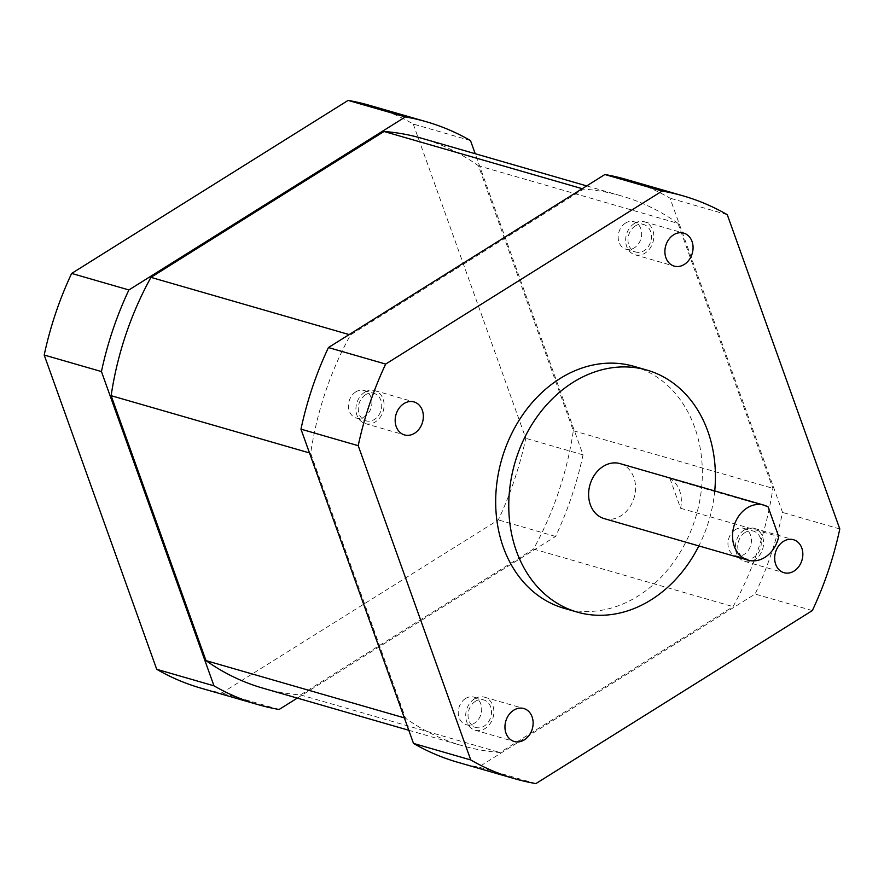 <?xml version="1.0" encoding="UTF-8"?>
<svg xmlns="http://www.w3.org/2000/svg" width="884" height="884" viewBox="0 0 884 884"><rect width="100%" height="100%" fill="white"/><g stroke="black" fill="none" stroke-linecap="round" stroke-linejoin="round"><path stroke-width="0.66" stroke-dasharray="4.42 3.31" d="M634.414 223.453A17.172 13.801 106.1 0 0 625.64 240.614A17.172 13.801 106.1 0 0 634.966 254.78A17.172 13.801 106.1 0 0 645.033 253.122A17.172 13.801 106.1 0 0 653.806 235.962A17.172 13.801 106.1 0 0 644.491 221.796A17.172 13.801 106.1 0 0 634.414 223.453M635.298 225.928A14.31 11.503 106.1 0 0 627.983 240.227A14.31 11.503 106.1 0 0 635.751 252.039A14.31 11.503 106.1 0 0 644.149 250.647A14.31 11.503 106.1 0 0 651.464 236.348A14.31 11.503 106.1 0 0 643.696 224.536A14.31 11.503 106.1 0 0 635.298 225.928M625.485 223.088A14.31 11.503 106.1 0 0 618.17 237.387A14.31 11.503 106.1 0 0 625.938 249.2A14.31 11.503 106.1 0 0 634.336 247.818A14.31 11.503 106.1 0 0 641.651 233.52A14.31 11.503 106.1 0 0 633.883 221.707A14.31 11.503 106.1 0 0 625.485 223.088M364.694 392.264A17.172 13.801 106.1 0 0 355.921 409.414A17.172 13.801 106.1 0 0 365.247 423.591A17.172 13.801 106.1 0 0 375.313 421.933A17.172 13.801 106.1 0 0 384.098 404.773A17.172 13.801 106.1 0 0 374.772 390.595A17.172 13.801 106.1 0 0 364.694 392.264M365.578 394.728A14.31 11.503 106.1 0 0 358.263 409.027A14.31 11.503 106.1 0 0 366.042 420.839A14.31 11.503 106.1 0 0 374.429 419.458A14.31 11.503 106.1 0 0 381.744 405.159A14.31 11.503 106.1 0 0 373.976 393.347A14.31 11.503 106.1 0 0 365.578 394.728M355.766 391.899A14.31 11.503 106.1 0 0 348.451 406.198A14.31 11.503 106.1 0 0 356.23 418.01A14.31 11.503 106.1 0 0 364.617 416.629A14.31 11.503 106.1 0 0 371.932 402.331A14.31 11.503 106.1 0 0 364.164 390.518A14.31 11.503 106.1 0 0 355.766 391.899M474.476 698.857A17.172 13.801 106.1 0 0 465.702 716.018A17.172 13.801 106.1 0 0 475.028 730.195A17.172 13.801 106.1 0 0 485.095 728.526A17.172 13.801 106.1 0 0 493.869 711.377A17.172 13.801 106.1 0 0 484.543 697.2A17.172 13.801 106.1 0 0 474.476 698.857M475.36 701.332A14.31 11.503 106.1 0 0 468.045 715.631A14.31 11.503 106.1 0 0 475.813 727.444A14.31 11.503 106.1 0 0 484.211 726.062A14.31 11.503 106.1 0 0 491.526 711.764A14.31 11.503 106.1 0 0 483.758 699.951A14.31 11.503 106.1 0 0 475.36 701.332M465.548 698.504A14.31 11.503 106.1 0 0 458.232 712.802A14.31 11.503 106.1 0 0 466.001 724.615A14.31 11.503 106.1 0 0 474.399 723.222A14.31 11.503 106.1 0 0 481.714 708.924A14.31 11.503 106.1 0 0 473.946 697.111A14.31 11.503 106.1 0 0 465.548 698.504M744.195 530.057A17.172 13.801 106.1 0 0 735.411 547.207A17.172 13.801 106.1 0 0 744.737 561.384A17.172 13.801 106.1 0 0 754.814 559.727A17.172 13.801 106.1 0 0 763.588 542.566A17.172 13.801 106.1 0 0 754.262 528.389A17.172 13.801 106.1 0 0 744.195 530.057M745.079 532.522A14.31 11.503 106.1 0 0 737.764 546.82A14.31 11.503 106.1 0 0 745.532 558.633A14.31 11.503 106.1 0 0 753.93 557.251A14.31 11.503 106.1 0 0 761.246 542.953A14.31 11.503 106.1 0 0 753.466 531.14A14.31 11.503 106.1 0 0 745.079 532.522M735.267 529.693A14.31 11.503 106.1 0 0 727.952 543.991A14.31 11.503 106.1 0 0 735.72 555.804A14.31 11.503 106.1 0 0 744.118 554.423A14.31 11.503 106.1 0 0 751.433 540.124A14.31 11.503 106.1 0 0 743.654 528.312A14.31 11.503 106.1 0 0 735.267 529.693M714.736 490.94A125.915 101.218 -73.9 0 1 698.857 545.936M633.927 366.341A125.915 101.218 -73.9 0 1 702.316 470.277A125.915 101.218 -73.9 0 1 637.961 596.114A125.915 101.218 -73.9 0 1 564.08 608.303M620.027 463.603A28.619 23.006 -73.9 0 1 635.574 487.228A28.619 23.006 -73.9 0 1 620.944 515.825A28.619 23.006 -73.9 0 1 604.148 518.599M669.973 478.587L680.592 508.267A28.619 23.006 106.1 0 0 669.973 478.587L768.097 506.919M680.592 508.267L778.727 536.588M535.881 783.6L478.631 767.08L755.102 594.048A303.345 243.851 106.1 0 0 782.561 512.444L670.028 198.171A303.345 243.851 106.1 0 0 625.894 179.353M812.352 610.568L755.102 594.048M839.8 528.963L782.561 512.444M727.278 214.69L670.028 198.171M457.636 762.251A303.345 243.851 106.1 0 0 478.631 767.08M262.868 688.15A286.184 230.05 106.1 0 0 300.449 694.912L533.527 549.041A286.184 230.05 106.1 0 0 573.329 430.729L478.465 165.783A286.184 230.05 106.1 0 0 421.602 138.247M297.3 698.095L555.572 536.444A303.345 243.851 106.1 0 0 583.031 454.851L475.216 153.728M677.995 223.376A286.184 230.05 106.1 0 0 621.132 195.85A286.184 230.05 106.1 0 0 583.551 189.088L350.473 334.959A286.184 230.05 106.1 0 0 310.671 453.271L405.535 718.217A286.184 230.05 106.1 0 0 462.398 745.753A286.184 230.05 106.1 0 0 499.979 752.516L733.057 606.634A286.184 230.05 106.1 0 0 772.859 488.322L677.995 223.376L478.465 165.783M582.224 188.701L583.551 189.088M573.329 430.729L772.859 488.322M533.527 549.041L733.057 606.634M300.449 694.912L499.979 752.516M404.353 717.874L405.535 718.217M309.488 452.928L310.671 453.271M349.147 334.583L350.473 334.959M470.498 140.578L413.259 124.047A303.345 243.851 106.1 0 0 369.125 105.229M413.259 124.047L525.792 438.32A303.345 243.851 106.1 0 1 498.333 519.925L221.862 692.957A303.345 243.851 106.1 0 1 200.867 688.128M279.112 709.487L221.862 692.957M555.572 536.444L498.333 519.925M583.031 454.851L525.792 438.32M634.966 254.78L674.216 266.117M625.938 249.2L635.751 252.039M365.247 423.591L404.496 434.917M356.23 418.01L366.042 420.839M475.028 730.195L514.278 741.521M466.001 724.615L475.813 727.444M744.737 561.384L783.997 572.71M735.72 555.804L745.532 558.633M743.654 528.312L753.466 531.14M754.262 528.389L793.512 539.726M473.946 697.111L483.758 699.951M484.543 697.2L523.803 708.526M364.164 390.518L373.976 393.347M374.772 390.595L414.021 401.933M633.883 221.707L643.696 224.536M644.491 221.796L683.741 233.122M586.7 185.905L621.132 195.85M408.784 730.272L462.398 745.753"/><path stroke-width="1.33" d="M673.663 234.779A17.172 13.801 106.1 0 0 664.89 251.94A17.172 13.801 106.1 0 0 674.216 266.117A17.172 13.801 106.1 0 0 684.282 264.449A17.172 13.801 106.1 0 0 693.067 247.299A17.172 13.801 106.1 0 0 683.741 233.122A17.172 13.801 106.1 0 0 673.663 234.779M403.944 403.59A17.172 13.801 106.1 0 0 395.17 420.751A17.172 13.801 106.1 0 0 404.496 434.917A17.172 13.801 106.1 0 0 414.574 433.259A17.172 13.801 106.1 0 0 423.348 416.099A17.172 13.801 106.1 0 0 414.021 401.933A17.172 13.801 106.1 0 0 403.944 403.59M513.726 710.195A17.172 13.801 106.1 0 0 504.952 727.344A17.172 13.801 106.1 0 0 514.278 741.521A17.172 13.801 106.1 0 0 524.345 739.864A17.172 13.801 106.1 0 0 533.129 722.703A17.172 13.801 106.1 0 0 523.803 708.526A17.172 13.801 106.1 0 0 513.726 710.195M783.445 541.384A17.172 13.801 106.1 0 0 774.671 558.544A17.172 13.801 106.1 0 0 783.997 572.71A17.172 13.801 106.1 0 0 794.064 571.053A17.172 13.801 106.1 0 0 802.838 553.892A17.172 13.801 106.1 0 0 793.512 539.726A17.172 13.801 106.1 0 0 783.445 541.384M698.857 545.936A125.915 101.218 -73.9 0 1 651.044 599.893A125.915 101.218 -73.9 0 1 577.164 612.082A125.915 101.218 -73.9 0 1 508.786 508.134A125.915 101.218 -73.9 0 1 573.141 382.308A125.915 101.218 -73.9 0 1 647.011 370.12A125.915 101.218 -73.9 0 1 714.736 490.94M577.164 612.082L564.08 608.303A125.915 101.218 -73.9 0 1 495.703 504.366A125.915 101.218 -73.9 0 1 560.047 378.529A125.915 101.218 -73.9 0 1 633.927 366.341L647.011 370.12M764.87 557.373A28.619 23.006 106.1 0 0 778.727 536.588L768.097 506.919A28.619 23.006 106.1 0 0 763.953 505.151A28.619 23.006 106.1 0 0 747.157 507.913A28.619 23.006 106.1 0 0 732.538 536.511A28.619 23.006 106.1 0 0 748.074 560.136A28.619 23.006 106.1 0 0 764.87 557.373M748.074 560.136L604.148 518.599A28.619 23.006 -73.9 0 1 588.611 494.974A28.619 23.006 -73.9 0 1 603.242 466.376A28.619 23.006 -73.9 0 1 620.027 463.603L763.953 505.151M662.138 191.043L604.888 174.513L328.428 347.556L385.667 364.075L662.138 191.043A303.345 243.851 106.1 0 1 683.133 195.872A303.345 243.851 106.1 0 1 727.278 214.69L839.8 528.963A303.345 243.851 106.1 0 1 812.352 610.568L535.881 783.6A303.345 243.851 106.1 0 1 514.875 778.771L457.636 762.251A303.345 243.851 106.1 0 1 413.502 743.422L300.969 429.149L358.208 445.68L470.741 759.953L413.502 743.422M385.667 364.075A303.345 243.851 106.1 0 0 358.208 445.68M470.741 759.953A303.345 243.851 106.1 0 0 514.875 778.771M328.428 347.556A303.345 243.851 106.1 0 0 300.969 429.149M683.133 195.872L625.894 179.353A303.345 243.851 106.1 0 0 604.888 174.513M586.7 185.905L421.602 138.247A286.184 230.05 106.1 0 0 384.021 131.484L150.943 277.366A286.184 230.05 106.1 0 0 111.141 395.678L206.005 660.624A286.184 230.05 106.1 0 0 262.868 688.15L408.784 730.272M475.216 153.728L470.498 140.578A303.345 243.851 106.1 0 0 426.364 121.749A303.345 243.851 106.1 0 0 405.369 116.92L128.898 289.952A303.345 243.851 106.1 0 0 101.439 371.556L213.972 685.829A303.345 243.851 106.1 0 0 258.106 704.647A303.345 243.851 106.1 0 0 279.112 709.487L297.3 698.095M384.021 131.484L582.224 188.701M206.005 660.624L404.353 717.874M111.141 395.678L309.488 452.928M150.943 277.366L349.147 334.583M426.364 121.749L369.125 105.229A303.345 243.851 106.1 0 0 348.119 100.4L71.648 273.432A303.345 243.851 106.1 0 0 44.2 355.036L156.722 669.31A303.345 243.851 106.1 0 0 200.867 688.128L258.106 704.647M213.972 685.829L156.722 669.31M128.898 289.952L71.648 273.432M101.439 371.556L44.2 355.036M405.369 116.92L348.119 100.4"/></g></svg>
